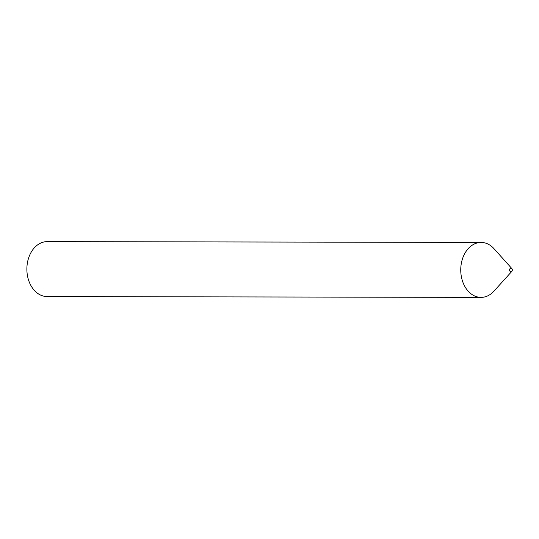 <?xml version="1.0" encoding="UTF-8"?>
<svg xmlns="http://www.w3.org/2000/svg" width="539" height="539" viewBox="0 0 539 539"><rect width="100%" height="100%" fill="white"/><g stroke="black" fill="none" stroke-linecap="round" stroke-linejoin="round"><path stroke-width="0.81" d="M512.05 271.056A1.833 1.354 90.1 0 0 511.828 268.55A1.833 1.354 90.1 0 0 509.874 268.873A1.833 1.354 90.1 0 0 510.029 271.292A1.833 1.354 90.1 0 0 511.821 271.387A1.833 1.354 90.1 0 0 512.05 271.056M511.828 268.55L494.007 248.695A27.476 20.32 90.1 0 0 481.118 242.435A27.476 20.32 90.1 0 0 464.766 253.532A27.476 20.32 90.1 0 0 462.9 282.241A27.476 20.32 90.1 0 0 481.017 297.387A27.476 20.32 90.1 0 0 493.926 291.175L511.821 271.387M481.118 242.435L47.243 241.613A27.476 20.32 90.1 0 0 30.891 252.717A27.476 20.32 90.1 0 0 29.025 281.425A27.476 20.32 90.1 0 0 47.142 296.565L481.017 297.387"/></g></svg>
